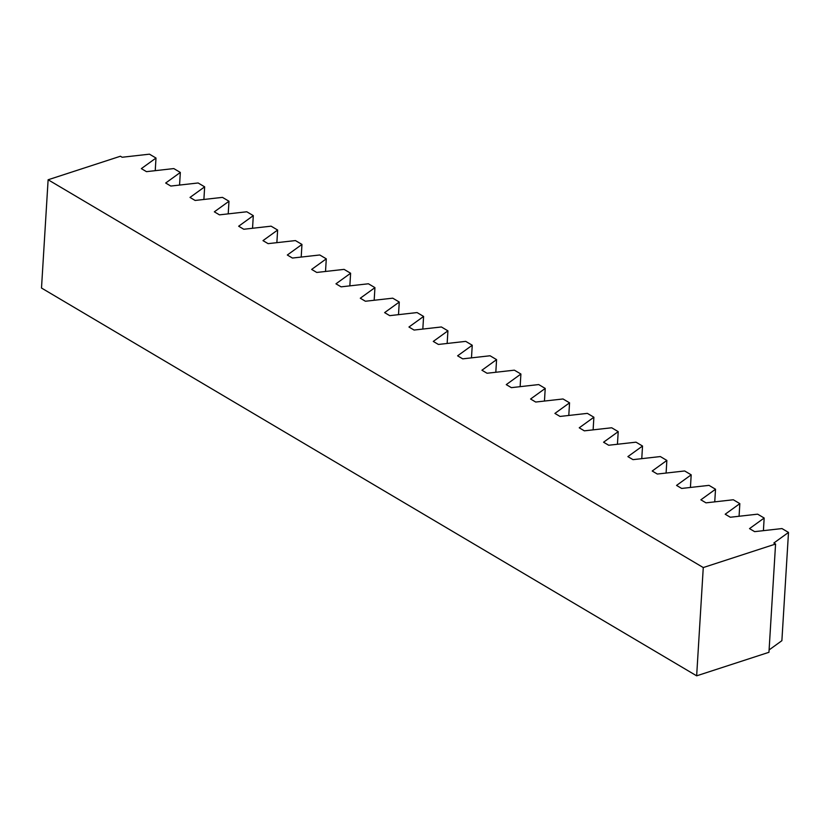 <?xml version="1.0" encoding="UTF-8"?>
<svg xmlns="http://www.w3.org/2000/svg" width="830" height="830" viewBox="0 0 830 830"><rect width="100%" height="100%" fill="white"/><g stroke="black" fill="none" stroke-linecap="round" stroke-linejoin="round"><path stroke-width="1.25" d="M149.473 154.173L122.145 157.254L120.423 156.237L48.119 179.768L41.5 288.031L696.65 675.827L768.954 652.297L775.573 544.034L773.851 543.017L788.5 532.424L781.974 528.565L754.636 531.646L749.521 528.617L764.171 518.024L757.645 514.164L730.317 517.246L725.192 514.216L739.841 503.634L733.315 499.764L705.988 502.845L700.873 499.816L715.522 489.233L708.996 485.363L681.658 488.445L676.543 485.415L691.193 474.833L684.667 470.963L657.329 474.044L652.214 471.015L666.864 460.432L660.338 456.562L633.01 459.644L627.885 456.614L642.534 446.032L636.008 442.172L608.681 445.243L603.566 442.214L618.215 431.631L611.689 427.772L584.351 430.843L579.236 427.813L593.886 417.231L587.36 413.371L560.022 416.442L554.907 413.413L569.556 402.83L563.03 398.971L535.703 402.042L530.577 399.012L545.227 388.43L538.701 384.57L511.373 387.651L506.259 384.622L520.908 374.029L514.382 370.17L487.044 373.251L481.929 370.221L496.579 359.629L490.053 355.769L462.715 358.851L457.6 355.821L472.249 345.239L465.723 341.369L438.396 344.45L433.27 341.421L447.92 330.838L441.394 326.968L414.066 330.05L408.951 327.02L423.601 316.438L417.075 312.568L389.737 315.649L384.622 312.62L399.272 302.037L392.746 298.178L365.408 301.249L360.293 298.219L374.942 287.637L368.416 283.777L341.089 286.848L335.963 283.819L350.613 273.236L344.087 269.377L316.759 272.448L311.644 269.418L326.294 258.836L319.768 254.976L292.43 258.047L287.315 255.018L301.964 244.435L295.439 240.576L268.1 243.647L262.986 240.627L277.635 230.035L271.109 226.175L243.781 229.256L238.656 226.227L253.306 215.634L246.78 211.775L219.452 214.856L214.337 211.826L228.987 201.244L222.461 197.374L195.123 200.455L190.008 197.426L204.657 186.843L198.131 182.974L170.793 186.055L165.678 183.025L180.328 172.443L173.802 168.573L146.474 171.654L141.349 168.625L155.999 158.042L149.473 154.173M696.65 675.827L703.269 567.554L48.119 179.768M703.269 567.554L775.573 544.034M769.099 649.932L781.881 640.687L788.5 532.424M155.231 170.669L155.999 158.042M179.56 185.069L180.328 172.443M203.89 199.47L204.657 186.843M228.209 213.87L228.987 201.244M252.538 228.271L253.306 215.634M276.867 242.661L277.635 230.035M301.197 257.061L301.964 244.435M325.516 271.462L326.294 258.836M349.845 285.862L350.613 273.236M374.174 300.263L374.942 287.637M398.504 314.663L399.272 302.037M422.823 329.064L423.601 316.438M447.152 343.464L447.92 330.838M471.482 357.865L472.249 345.239M495.811 372.265L496.579 359.629M520.13 386.656L520.908 374.029M544.459 401.056L545.227 388.43M568.789 415.457L569.556 402.83M593.118 429.857L593.886 417.231M617.437 444.258L618.215 431.631M641.766 458.658L642.534 446.032M666.096 473.059L666.864 460.432M690.425 487.459L691.193 474.833M714.744 501.86L715.522 489.233M739.074 516.26L739.841 503.634M763.403 530.661L764.171 518.024"/></g></svg>
